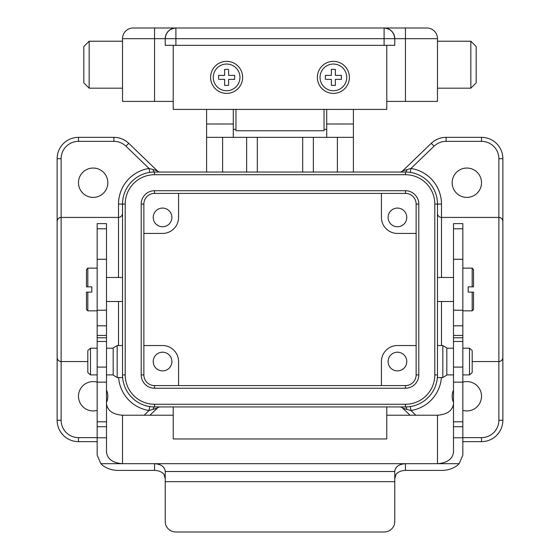 <?xml version="1.0" encoding="UTF-8"?>
<svg xmlns="http://www.w3.org/2000/svg" width="560" height="560" viewBox="0 0 560 560"><rect width="100%" height="100%" fill="white"/><g stroke="black" fill="none" stroke-linecap="round" stroke-linejoin="round"><path stroke-width="0.84" d="M122.521 345.541L117.18 345.541L113.176 348.04L113.176 375.067L117.18 377.566L122.521 377.566L122.521 204.071A32.032 32.032 0 0 1 154.553 172.046L405.447 172.046A32.032 32.032 0 0 1 437.479 204.071L437.479 374.899A32.032 32.032 0 0 1 405.447 406.931L154.553 406.931A32.032 32.032 0 0 1 122.521 374.899L125.188 374.899A29.358 29.358 0 0 0 154.553 404.257L405.447 404.257A29.358 29.358 0 0 0 434.812 374.899L434.812 204.071A29.358 29.358 0 0 0 405.447 174.713L154.553 174.713A29.358 29.358 0 0 0 125.188 204.071L125.188 374.899M154.553 190.729L154.553 193.396A10.675 10.675 0 0 0 143.871 204.071L143.871 374.899A10.675 10.675 0 0 0 154.553 385.574L405.447 385.574A10.675 10.675 0 0 0 416.129 374.899L416.129 204.071A10.675 10.675 0 0 0 405.447 193.396L154.553 193.396A10.675 10.675 0 0 0 143.871 204.071L141.204 204.071A13.349 13.349 0 0 1 154.553 190.729L405.447 190.729A13.349 13.349 0 0 1 418.796 204.071L418.796 374.899A13.349 13.349 0 0 1 405.447 388.241L154.553 388.241A13.349 13.349 0 0 1 141.204 374.899L141.204 204.071M462.84 310.842L472.178 310.842L472.178 292.124L468.174 292.124L468.174 286.846L473.515 286.846L473.515 269.465L472.178 268.135L472.178 286.846M462.84 268.135L472.178 268.135M453.495 277.473L437.479 277.473M453.495 301.497L437.479 301.497M472.178 292.124L473.515 292.124L473.515 309.505L472.178 310.842M462.84 348.208L469.511 348.208L472.178 350.525L472.178 372.575L469.511 374.899L462.84 374.899M446.824 374.899L453.495 374.899M469.511 348.208L469.511 374.899M446.824 348.208L453.495 348.208M442.82 377.566L442.82 345.541L446.824 348.04L446.824 375.067L442.82 377.566L437.479 377.566L437.479 374.899A32.032 32.032 0 0 1 405.447 406.931L407.827 406.84M437.479 345.541L442.82 345.541M386.764 406.931L386.764 438.956L173.236 438.956L173.236 406.931M234.115 75.376L228.62 75.376L228.62 70.245M234.626 78.946L234.626 79.38L233.751 79.38M228.62 84.511L228.62 79.38L234.626 79.38L234.626 75.376M226.618 90.727A13.349 13.349 0 0 0 239.96 77.378A13.349 13.349 0 0 0 226.618 64.036A13.349 13.349 0 0 0 213.269 77.378A13.349 13.349 0 0 0 226.618 90.727M326.249 79.38L331.38 79.38L331.38 85.386L335.384 85.386L335.384 79.38L341.39 79.38L341.39 75.376L335.384 75.376L335.384 69.37L331.38 69.37L331.38 75.376L325.878 75.376M333.382 90.727A13.349 13.349 0 0 0 346.731 77.378A13.349 13.349 0 0 0 333.382 64.036A13.349 13.349 0 0 0 320.04 77.378A13.349 13.349 0 0 0 333.382 90.727M226.618 93.394A16.016 16.016 0 0 0 242.634 77.378A16.016 16.016 0 0 0 226.618 61.362A16.016 16.016 0 0 0 210.602 77.378A16.016 16.016 0 0 0 226.618 93.394M333.382 61.362A16.016 16.016 0 0 0 317.366 77.378A16.016 16.016 0 0 0 333.382 93.394A16.016 16.016 0 0 0 349.398 77.378A16.016 16.016 0 0 0 333.382 61.362M173.236 45.346L173.236 109.41L386.764 109.41L386.764 45.346M325.374 75.376L325.374 79.38M335.384 69.37L335.384 70.245M341.39 78.946L341.39 79.38L340.515 79.38M219.485 79.38L224.616 79.38L224.616 85.386L228.62 85.386M224.616 69.881L224.616 75.376L218.61 75.376L218.61 79.38M218.61 75.376L219.114 75.376M228.62 69.37L224.616 69.37M97.16 338.387L97.16 455.105L100.863 463.694A21.35 15.358 180 0 0 118.517 470.414L154.553 470.414L154.553 463.694L122.521 463.694C112.861 462.966 107.527 459.151 106.505 452.242L106.505 338.387M97.16 335.454L97.16 337.771L106.505 337.771L106.505 223.629L97.16 223.629L97.16 335.454L106.505 335.454M97.16 421.799L106.505 421.799M97.16 437.766L106.505 437.766M462.84 338.387L462.84 437.766L453.495 437.766L453.495 452.242C452.473 459.151 447.139 462.966 437.479 463.694L437.479 415.226L386.764 415.226M173.236 415.226L122.521 415.226L122.521 463.694L100.863 463.694M394.772 481.677L394.772 471.156C395.451 466.662 399.007 464.17 405.447 463.694L405.447 470.414L441.483 470.414A21.35 15.358 180 0 0 459.137 463.694L154.553 463.694C160.993 464.17 164.549 466.662 165.228 471.156L165.228 521.626A10.675 10.374 180 0 0 175.903 532L384.097 532A10.675 10.374 180 0 0 394.772 521.626L394.772 481.677L165.228 481.677M459.137 463.694L462.84 455.105L462.84 437.766M462.84 223.629L462.84 337.771L453.495 337.771L453.495 223.629L462.84 223.629M453.495 338.387L453.495 437.766M462.84 421.799L453.495 421.799M437.479 415.226C447.139 414.498 452.473 410.683 453.495 403.781M106.505 403.781C107.527 410.683 112.861 414.498 122.521 415.226M405.447 463.694L154.553 463.694M165.228 478.73L164.045 474.467C161.959 471.884 158.788 470.533 154.553 470.414M405.447 470.414C401.212 470.533 398.041 471.884 395.955 474.467L394.772 478.73M97.16 310.842L87.822 310.842L87.822 292.124L86.485 292.124L86.485 309.505L87.822 310.842M97.16 268.135L87.822 268.135L87.822 286.846L86.485 286.846L86.485 269.465L87.822 268.135M106.505 277.473L122.521 277.473M106.505 301.497L122.521 301.497M87.822 286.846L91.826 286.846L91.826 292.124L87.822 292.124M87.822 350.525L87.822 372.575L90.489 374.899L90.489 348.208L87.822 350.525M113.176 374.899L106.505 374.899M97.16 374.899L90.489 374.899M113.176 348.208L106.505 348.208M97.16 348.208L90.489 348.208M117.18 377.566L117.18 345.541M162.561 352.212A9.345 9.345 0 0 0 153.216 361.55A9.345 9.345 0 0 0 162.561 370.895A9.345 9.345 0 0 0 171.899 361.55A9.345 9.345 0 0 0 162.561 352.212M397.439 352.212A9.345 9.345 0 0 0 388.101 361.55A9.345 9.345 0 0 0 397.439 370.895A9.345 9.345 0 0 0 406.784 361.55A9.345 9.345 0 0 0 397.439 352.212M162.561 208.075A9.345 9.345 0 0 0 153.216 217.42A9.345 9.345 0 0 0 162.561 226.758A9.345 9.345 0 0 0 171.899 217.42A9.345 9.345 0 0 0 162.561 208.075M397.439 208.075A9.345 9.345 0 0 0 388.101 217.42A9.345 9.345 0 0 0 397.439 226.758A9.345 9.345 0 0 0 406.784 217.42A9.345 9.345 0 0 0 397.439 208.075M206.598 109.41L206.598 123.998L233.289 123.998L233.289 137.347L326.711 137.347L326.711 109.41M466.837 168.042A14.679 14.679 0 0 0 452.158 182.721A14.679 14.679 0 0 0 466.837 197.4A14.679 14.679 0 0 0 481.523 182.721A14.679 14.679 0 0 0 466.837 168.042M462.84 410.375A14.679 14.679 0 0 0 481.523 396.249A14.679 14.679 0 0 0 462.84 382.13L453.495 382.144M453.495 390.138A14.679 14.679 0 0 0 453.495 402.367M93.163 197.4A14.679 14.679 0 0 1 78.477 182.721A14.679 14.679 0 0 1 93.163 168.042A14.679 14.679 0 0 1 107.842 182.721A14.679 14.679 0 0 1 93.163 197.4M97.16 410.375A14.679 14.679 0 0 1 78.477 396.249A14.679 14.679 0 0 1 97.16 382.13L106.505 382.144M143.871 374.899A10.675 10.675 0 0 0 154.553 385.574A10.675 10.675 0 0 1 143.871 374.899L141.204 374.899M233.289 109.41L233.289 123.998M462.84 437.626L481.523 437.626A17.346 17.346 0 0 0 498.869 420.273L498.869 361.55C501.284 361.298 502.621 359.961 502.873 357.546A4.004 4.004 0 0 1 498.869 361.55L498.869 217.42A4.004 4.004 0 0 1 502.873 221.424C502.621 219.009 501.284 217.672 498.869 217.42L498.869 158.697A17.346 17.346 0 0 0 481.523 141.351L446.089 141.351A17.346 17.346 0 0 0 434.056 146.202L410.942 168.462L402.612 170.926A4.004 4.004 0 0 1 399.833 172.046A4.004 4.004 0 0 0 402.612 170.926L431.277 143.318A21.35 21.35 0 0 1 446.089 137.347L481.523 137.347A21.35 21.35 0 0 1 502.873 158.697L502.873 420.273A21.35 21.35 0 0 1 481.523 441.63L462.84 441.63M502.873 221.424A4.004 4.004 0 0 0 498.869 217.42L441.483 217.42A4.004 4.004 0 0 1 437.479 213.416A4.004 4.004 0 0 0 441.483 217.42L441.483 277.473M498.869 361.55L472.178 361.55M97.16 441.63L78.477 441.63A21.35 21.35 0 0 1 57.127 420.273L57.127 221.424A4.004 4.004 0 0 1 61.131 217.42L118.517 217.42L118.517 204.071A36.036 36.036 0 0 1 149.058 168.462L153.125 169.519A4.004 1.533 -90 0 0 154.553 172.046L152.173 172.13M149.674 172.417L149.058 168.462L125.944 146.202A17.346 17.346 0 0 0 113.911 141.351L78.477 141.351A17.346 17.346 0 0 0 61.131 158.697L57.127 158.697A21.35 21.35 0 0 1 78.477 137.347A21.35 21.35 0 0 0 57.127 158.697L57.127 221.424C57.379 219.009 58.716 217.672 61.131 217.42L61.131 361.55A4.004 4.004 0 0 1 57.127 357.546C57.379 359.961 58.716 361.298 61.131 361.55L87.822 361.55M106.505 390.138A14.679 14.679 0 0 1 106.505 402.367M144.165 415.226L149.058 410.515L157.388 408.051A4.004 4.004 0 0 1 160.167 406.931A4.004 4.004 0 0 0 157.388 408.051L149.933 415.226M78.477 141.351L78.477 137.347L113.911 137.347A21.35 21.35 0 0 1 128.723 143.318L157.388 170.926L153.125 169.519M410.067 415.226L402.612 408.051L406.875 409.451A4.004 1.533 90 0 0 405.447 406.931L405.447 404.257M206.598 123.998L206.598 172.046M257.313 137.347L257.313 172.046M302.687 137.347L302.687 172.046M353.402 109.41L353.402 172.046M353.402 137.347L326.711 137.347M353.402 123.998L326.711 123.998M206.598 137.347L233.289 137.347M233.289 129.339L235.956 129.339M324.044 129.339L326.711 129.339M406.875 169.519A4.004 1.533 -90 0 1 405.447 172.046A32.032 32.032 0 0 1 437.479 204.071L434.812 204.071M441.483 217.42L441.483 204.071A36.036 36.036 0 0 0 410.942 168.462L410.326 172.417M441.385 377.566A36.036 36.036 0 0 1 410.942 410.515L410.326 406.553M415.835 415.226L410.942 410.515L406.875 409.451M399.833 406.931A4.004 4.004 0 0 1 402.612 408.051A4.004 4.004 0 0 0 399.833 406.931M153.125 409.451A4.004 1.533 90 0 1 154.553 406.931A32.032 32.032 0 0 1 122.521 374.899M118.615 377.566A36.036 36.036 0 0 0 149.058 410.515L149.674 406.553M118.517 217.42A4.004 4.004 0 0 0 122.521 213.416C122.269 215.831 120.932 217.161 118.517 217.42L118.517 277.473M157.388 170.926A4.004 4.004 0 0 0 160.167 172.046M381.43 193.396L381.43 217.42A16.016 16.016 0 0 0 397.439 233.436L416.129 233.436M143.871 233.436L162.561 233.436A16.016 16.016 0 0 0 178.57 217.42L178.57 193.396M416.129 345.541L397.439 345.541A16.016 16.016 0 0 0 381.43 361.55L381.43 385.574M178.57 385.574L178.57 361.55A16.016 16.016 0 0 0 162.561 345.541L143.871 345.541M122.521 41.209L89.159 41.209L89.159 88.186L122.521 88.186M89.159 41.209L83.818 46.55L83.818 82.852L89.159 88.186M437.479 88.186L470.841 88.186L470.841 41.209L437.479 41.209M470.841 41.209L476.182 46.55L476.182 82.852L470.841 88.186M437.479 38.675A10.675 10.675 0 0 0 426.804 28A10.675 10.675 0 0 1 437.479 38.675A10.675 10.675 0 0 0 426.804 28L384.097 28L405.447 28L405.447 101.402L437.479 101.402L437.479 38.675L394.772 38.675L394.772 45.346L165.228 45.346L165.228 38.675L154.553 38.675L154.553 28L175.903 28L133.196 28A10.675 10.675 0 0 0 122.521 38.675L122.521 101.402L173.236 101.402M235.956 109.41L235.956 130.76L324.044 130.76L324.044 109.41M405.447 101.402L386.764 101.402M175.903 45.346L175.903 28L384.097 28C390.537 28.679 394.093 32.235 394.772 38.675A10.675 10.675 0 0 0 384.097 28A10.675 10.675 0 0 1 394.772 38.675L165.228 38.675A10.675 10.675 0 0 1 175.903 28C169.463 28.679 165.907 32.235 165.228 38.675M122.521 38.675A10.675 10.675 0 0 1 133.196 28A10.675 10.675 0 0 0 122.521 38.675L154.553 38.675L154.553 101.402M118.517 204.071L122.521 204.071A32.032 32.032 0 0 1 154.553 172.046L154.553 174.713M405.447 388.241L405.447 385.574A10.675 10.675 0 0 0 416.129 374.899L418.796 374.899M418.796 204.071L416.129 204.071A10.675 10.675 0 0 0 405.447 193.396L405.447 190.729M154.553 388.241L154.553 385.574M154.553 406.931L154.553 404.257M434.812 374.899L437.479 374.899M122.521 204.071L125.188 204.071M405.447 174.713L405.447 172.046M97.16 228.788L106.505 228.788M97.16 259.28L106.505 259.28M97.16 310.219L106.505 310.219M97.16 325.822L106.505 325.822M97.16 341.46L106.505 341.46M97.16 367.094L106.505 367.094M97.16 426.734L106.505 426.734M462.84 228.788L453.495 228.788M462.84 259.28L453.495 259.28M462.84 310.219L453.495 310.219M462.84 325.822L453.495 325.822M462.84 341.46L453.495 341.46M462.84 367.094L453.495 367.094M462.84 426.734L453.495 426.734M394.772 471.513L165.228 471.513M118.517 345.541L118.517 301.497M57.127 357.546A4.004 4.004 0 0 0 61.131 361.55L61.131 420.273A17.346 17.346 0 0 0 78.477 437.626L97.16 437.626M61.131 158.697L61.131 217.42M78.477 437.626L78.477 441.63A21.35 21.35 0 0 1 57.127 420.273L61.131 420.273M113.911 141.351L113.911 137.347A21.35 21.35 0 0 1 128.723 143.318L125.944 146.202M441.483 301.497L441.483 345.541M481.523 141.351L481.523 137.347A21.35 21.35 0 0 1 502.873 158.697L498.869 158.697M434.056 146.202L431.277 143.318A21.35 21.35 0 0 1 446.089 137.347L446.089 141.351M498.869 420.273L502.873 420.273A21.35 21.35 0 0 1 481.523 441.63L481.523 437.626M222.614 137.347L222.614 172.046M246.638 137.347L246.638 172.046M313.362 137.347L313.362 172.046M337.386 137.347L337.386 172.046M441.483 204.071L437.479 204.071M384.097 45.346L384.097 28M462.84 335.454L453.495 335.454"/></g></svg>
